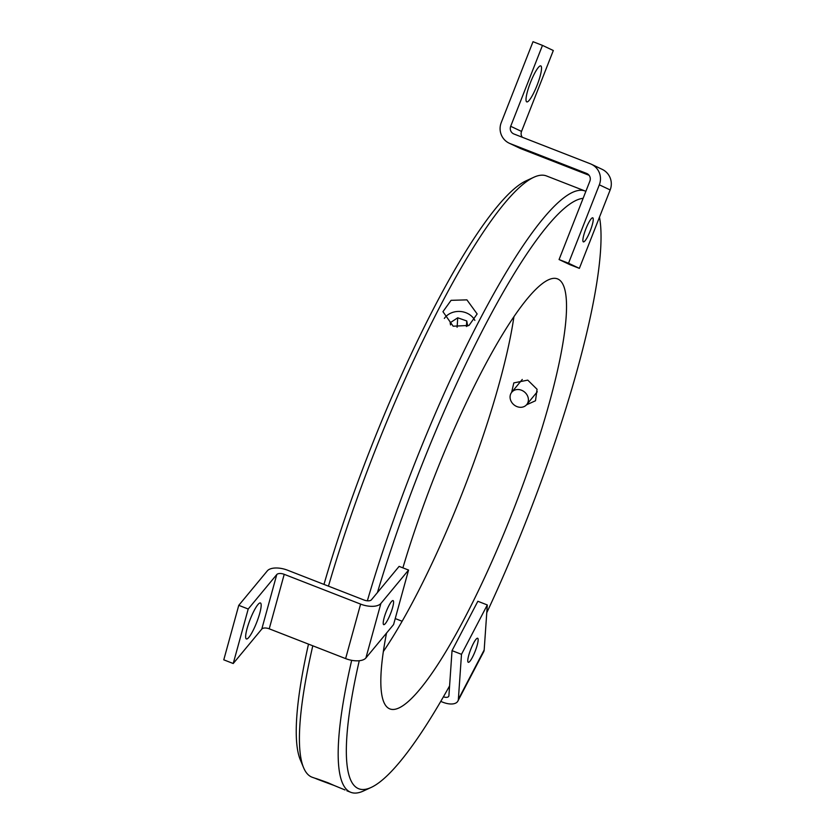 <?xml version="1.0" encoding="UTF-8"?>
<svg xmlns="http://www.w3.org/2000/svg" width="834" height="834" viewBox="0 0 834 834"><rect width="100%" height="100%" fill="white"/><g stroke="black" fill="none" stroke-linecap="round" stroke-linejoin="round"><path stroke-width="1.25" d="M250.127 619.495A19.307 3.586 -68.7 0 1 260.427 602.972A19.307 3.586 -68.7 0 1 256.684 622.414A19.307 3.586 -68.7 0 1 246.395 638.948A19.307 3.586 -68.7 0 1 250.127 619.495M383.682 624.635A12.906 2.398 -68.7 0 1 386.184 611.697A12.906 2.398 -68.7 0 1 393.085 600.595A12.906 2.398 -68.7 0 1 393.106 600.605A12.906 2.398 -68.7 0 1 390.604 613.543A12.906 2.398 -68.7 0 1 383.703 624.645A12.906 2.398 -68.7 0 1 383.682 624.635M363.989 600.011L287.615 570.227A16.315 7.829 -164.6 0 0 267.318 570.873L238.764 605.338L248.209 609.018L276.773 574.553A5.984 2.877 15.4 0 1 284.217 574.324L360.601 604.108L345.62 658.599A16.315 7.829 15.4 0 0 365.907 657.963L393.585 624.562L408.566 570.06L399.111 566.38L371.443 599.782A5.984 2.877 -164.6 0 1 363.989 600.011M238.764 605.338L223.783 659.83L233.228 663.52L261.793 629.055A5.984 2.877 -164.6 0 1 269.236 628.815L345.62 658.599M365.907 657.963L380.888 603.462A16.315 7.829 -164.6 0 1 360.601 604.108M380.888 603.462L408.566 570.06M248.209 609.018L233.228 663.52M530.497 82.43A19.307 3.586 -68.7 0 1 540.786 65.907A19.307 3.586 -68.7 0 1 537.054 85.349A19.307 3.586 -68.7 0 1 526.754 101.884A19.307 3.586 -68.7 0 1 530.497 82.43M583.352 241.87A12.906 2.398 -68.7 0 1 585.854 228.923A12.906 2.398 -68.7 0 1 592.755 217.83A12.906 2.398 -68.7 0 1 592.776 217.83A12.906 2.398 -68.7 0 1 590.274 230.778A12.906 2.398 -68.7 0 1 583.373 241.87A12.906 2.398 -68.7 0 1 583.352 241.87M589.075 175.286L521.042 148.754L510.21 143.625L586.583 173.409A5.984 5.88 115.3 0 1 589.878 181.124L559.072 259.541L569.914 264.67L579.369 268.36L610.165 189.943A16.315 16.034 -64.7 0 0 602.211 169.365L591.369 164.235A16.315 16.034 115.3 0 1 599.333 184.814L568.527 263.231L559.072 259.541M510.21 143.625A16.315 16.034 115.3 0 1 501.234 122.619L533.02 41.7L542.475 45.39L510.689 126.299A5.984 5.88 -64.7 0 0 513.984 134.013L590.357 163.798A16.315 16.034 115.3 0 1 591.369 164.235M509.199 143.187L520.03 148.316A16.315 16.034 -64.7 0 0 521.042 148.754M542.475 45.39L553.317 50.52L521.531 131.428A5.984 5.88 115.3 0 0 522.334 137.266M568.527 263.231L579.369 268.36M470.772 649.3A12.906 2.398 -68.7 0 1 477.653 638.25A12.906 2.398 -68.7 0 1 475.161 651.25A12.906 2.398 -68.7 0 1 468.281 662.3A12.906 2.398 -68.7 0 1 470.772 649.3M395.233 618.567L402.134 621.257M484.179 649.967L458.366 699.34A16.315 8.194 27.6 0 1 457.887 701.071L483.699 651.708A16.315 8.194 -152.4 0 0 484.179 649.967L487.306 604.952L477.851 601.272L452.038 650.635L448.911 695.65A5.984 3.013 27.6 0 1 448.734 696.286A5.984 3.013 27.6 0 1 443.427 696.797M440.748 701.425L442.823 702.228A16.315 8.194 27.6 0 0 457.887 701.071M458.366 699.34L461.494 654.325L452.038 650.635M487.306 604.952L461.494 654.325M521.479 390.218A9.706 8.298 39.5 0 1 526.723 404.584A9.706 8.298 39.5 0 1 516.986 406.606A9.706 8.298 39.5 0 1 511.742 392.241A9.706 8.298 39.5 0 1 521.479 390.218M526.525 404.824L535.501 400.758L537.065 389.28L527.776 380.127L513.817 382.9L511.638 392.366M513.932 316.722A230.778 42.847 -68.7 0 1 462.776 491.799A230.778 42.847 -68.7 0 1 383.348 651.531M402.895 567.85A230.778 42.847 -68.7 0 1 434.504 476.454A230.778 42.847 -68.7 0 1 557.539 278.89A230.778 42.847 -68.7 0 1 512.868 511.336A230.778 42.847 -68.7 0 1 389.832 708.9A230.778 42.847 -68.7 0 1 386.517 633.1M328.46 586.156A322.675 59.912 -68.7 0 1 374.476 452.174A322.675 59.912 -68.7 0 1 533.854 177.256L526.171 180.79A316.482 58.755 111.3 0 0 369.848 450.433A316.482 58.755 111.3 0 0 323.978 584.405M308.497 644.119A316.482 58.755 111.3 0 0 300.323 759.857L303.576 767.655A322.675 59.912 -68.7 0 1 312.792 645.797M328.158 782.824L333.986 785.409C313.73 778.059 307.569 775.307 328.158 782.824L312.01 777.184A322.675 59.912 -68.7 0 1 303.576 767.655M346.871 790.778L350.77 792.3A322.675 59.912 -68.7 0 1 351.677 660.33M345.067 789.975L333.986 785.409M449.589 685.902A316.482 58.755 -68.7 0 1 371.109 787.463L363.426 790.997A322.675 59.912 -68.7 0 1 350.77 792.3M367.356 600.803A322.675 59.912 -68.7 0 1 413.226 467.29A322.675 59.912 -68.7 0 1 585.27 191.069A322.675 59.912 -68.7 0 1 585.875 191.32M599.479 217.153A316.482 58.755 -68.7 0 1 527.422 517.82A316.482 58.755 -68.7 0 1 486.764 612.729M371.109 787.463A316.482 58.755 -68.7 0 1 359.256 660.726M377.427 592.547A316.482 58.755 -68.7 0 1 419.95 469.969A316.482 58.755 -68.7 0 1 583.112 198.336M444.334 318.421A17.139 14.512 -176.2 0 1 466.05 312.781A17.139 14.512 -176.2 0 1 474.859 320.392M453.164 326.209L442.948 311.687L451.079 300.334L466.915 299.865L477.152 313.959L469.021 325.416L453.164 326.209M533.854 177.256A322.675 59.912 -68.7 0 1 546.51 175.953L585.27 191.069M467.666 326.042L466.769 320.975L457.741 317.796L450.151 322.779L450.537 324.926M466.394 326.521L466.769 320.975M457.105 327.272L457.741 317.796M269.236 628.815L284.217 574.324M261.793 629.055L276.773 574.553M586.583 173.409L587.313 173.753M510.689 126.299L521.531 131.428M599.333 184.814L610.165 189.943M526.723 404.584L537.273 391.782M511.742 392.241L522.282 379.439"/></g></svg>

